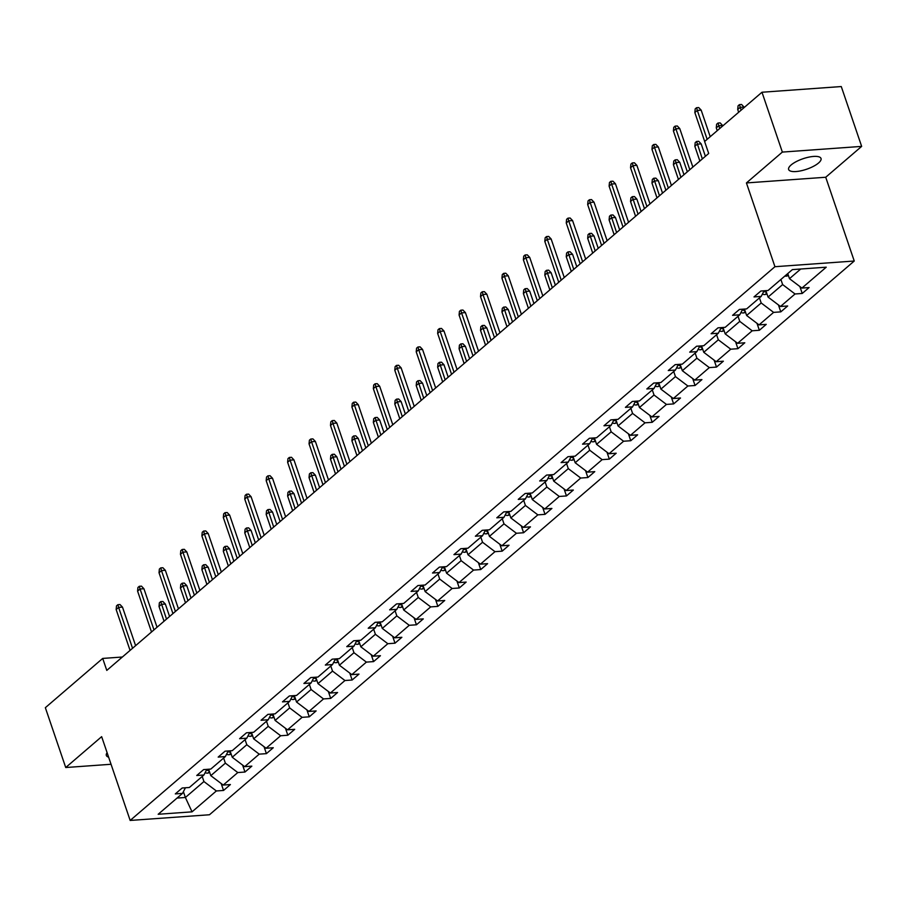 <?xml version="1.0" encoding="UTF-8"?>
<svg xmlns="http://www.w3.org/2000/svg" width="907" height="907" viewBox="0 0 907 907"><rect width="100%" height="100%" fill="white"/><g stroke="black" fill="none" stroke-linecap="round" stroke-linejoin="round"><path stroke-width="1.36" d="M791.108 164.972A17.108 5.544 161.2 0 0 788.637 169.496A17.108 5.544 161.2 0 0 801.108 170.777A17.108 5.544 161.2 0 0 818.545 162.999A17.108 5.544 161.2 0 0 821.016 158.476A17.108 5.544 161.2 0 0 808.545 157.194A17.108 5.544 161.2 0 0 791.108 164.972M107.105 752.708A17.108 5.544 161.2 0 0 106.346 755.452A17.108 5.544 161.2 0 0 108.625 757.152M861.65 146.39L782.356 152.081L746.427 182.931L825.721 177.25L861.65 146.39L841.277 86.55L761.982 92.242L704.614 141.503L708.696 153.464L106.788 670.398L102.706 658.425L45.35 707.687L65.723 767.526L111.051 764.272M825.721 177.25L854.247 261.023L209.472 814.758L130.166 820.45L774.941 266.703L854.247 261.023M782.356 152.081L761.982 92.242M787.764 273.585L789.487 278.676L800.722 269.028M789.487 278.676L801.913 288.075L809.101 287.564L802.23 293.46L799.861 286.521M183.395 791.652L185.379 797.48L203.928 781.551L216.354 790.961L192.035 811.844L158.181 814.271L182.488 793.387L175.312 793.908L182.182 788.002L189.359 787.491L203.928 774.986L196.751 775.496L203.621 769.601L210.798 769.079L225.355 756.574L218.179 757.096L225.049 751.189L232.226 750.679L246.795 738.173L239.618 738.683L246.477 732.788L253.665 732.266L268.223 719.761L261.046 720.271L267.916 714.376L275.093 713.866L289.662 701.36L282.474 701.871L289.344 695.975L296.532 695.454L311.09 682.948L303.913 683.459L310.784 677.563L317.96 677.053L332.529 664.536L325.341 665.058L332.211 659.162L339.388 658.641L353.957 646.135L346.78 646.646L353.651 640.75L360.827 640.24L375.385 627.723L368.208 628.245L375.079 622.338L382.255 621.828L396.824 609.323L389.647 609.833L396.518 603.937L403.694 603.427L418.252 590.911L411.075 591.432L417.946 585.525L425.122 585.015L439.691 572.51L432.514 573.02L439.373 567.124L446.561 566.603L461.119 554.098L453.942 554.619L460.813 548.712L467.989 548.202L482.558 535.697L475.37 536.207L482.241 530.312L489.429 529.79L503.986 517.285L496.809 517.806L503.68 511.899L510.856 511.389L525.425 498.884L518.237 499.394L525.108 493.499L532.296 492.977L546.853 480.472L539.676 480.993L546.547 475.087L553.723 474.576L568.292 462.071L561.104 462.581L567.975 456.686L575.151 456.164L589.72 443.659L582.543 444.169L589.414 438.274L596.591 437.764L611.148 425.258L603.971 425.768L610.842 419.873L618.018 419.351L632.587 406.846L625.411 407.356L632.281 401.461L639.458 400.951L654.015 388.445L646.838 388.956L653.709 383.06L660.886 382.539L675.454 370.033L668.266 370.544L675.137 364.648L682.325 364.138L696.882 351.621L689.705 352.143L696.576 346.236L703.753 345.726L718.321 333.22L711.133 333.731L718.004 327.835L725.192 327.325L739.749 314.808L732.573 315.33L739.443 309.423L746.62 308.913L761.188 296.408L754 296.918L760.871 291.022L768.048 290.501L792.367 269.617L826.232 267.191L801.913 288.075M765.871 290.659L768.059 297.077L782.628 284.571L795.042 293.981L802.23 293.46M795.042 293.981L780.485 306.487L787.661 305.976L780.791 311.872L778.433 304.933M744.443 309.072L746.631 315.489L761.188 302.972L773.614 312.382L780.791 311.872M773.614 312.382L759.046 324.887L766.234 324.377L759.363 330.273L756.994 323.334M723.004 327.472L725.192 333.889L739.761 321.384L752.175 330.794L759.363 330.273M752.175 330.794L737.618 343.3L744.794 342.789L737.924 348.685L735.566 341.746M701.576 345.884L703.764 352.301L718.321 339.796L730.747 349.195L737.924 348.685M730.747 349.195L716.179 361.712L723.367 361.19L716.496 367.086L714.126 360.147M680.148 364.285L682.325 370.702L696.893 358.197L709.319 367.607L716.496 367.086M709.319 367.607L694.751 380.112L701.927 379.602L695.057 385.498L692.699 378.559M658.709 382.697L660.897 389.114L675.454 376.609L687.88 386.008L695.057 385.498M687.88 386.008L673.323 398.524L680.499 398.003L673.629 403.91L671.271 396.971M637.281 401.098L639.458 407.515L654.026 395.01L666.452 404.42L673.629 403.91M666.452 404.42L651.884 416.925L659.06 416.415L652.19 422.311L649.831 415.372M615.842 419.51L618.03 425.927L632.587 413.422L645.013 422.821L652.19 422.311M645.013 422.821L630.456 435.337L637.632 434.816L630.762 440.723L628.404 433.784M594.414 437.922L596.591 444.328L611.159 431.823L623.585 441.233L630.762 440.723M623.585 441.233L609.016 453.738L616.193 453.228L609.334 459.123L606.964 452.185M572.975 456.323L575.163 462.74L589.72 450.235L602.146 459.645L609.334 459.123M602.146 459.645L587.589 472.15L594.765 471.629L587.895 477.536L585.537 470.597M551.547 474.735L553.735 481.141L568.292 468.636L580.718 478.046L587.895 477.536M580.718 478.046L566.149 490.551L573.337 490.041L566.467 495.936L564.097 488.998M530.107 493.136L532.296 499.553L546.864 487.048L559.279 496.458L566.467 495.936M559.279 496.458L544.722 508.963L551.898 508.442L545.028 514.348L542.669 507.41M508.68 511.548L510.868 517.965L525.425 505.448L537.851 514.859L545.028 514.348M537.851 514.859L523.282 527.364L530.47 526.854L523.6 532.749L521.23 525.811M487.252 529.949L489.429 536.366L503.997 523.861L516.423 533.271L523.6 532.749M516.423 533.271L501.854 545.776L509.031 545.254L502.161 551.161L499.802 544.223M465.813 548.361L468.001 554.778L482.558 542.261L494.984 551.671L502.161 551.161M494.984 551.671L480.427 564.177L487.603 563.666L480.733 569.562L478.374 562.623M444.385 566.762L446.561 573.179L461.13 560.673L473.556 570.084L480.733 569.562M473.556 570.084L458.987 582.589L466.164 582.079L459.293 587.974L456.935 581.036M422.945 585.174L425.134 591.591L439.691 579.074L452.117 588.484L459.293 587.974M452.117 588.484L437.559 600.99L444.736 600.479L437.866 606.375L435.507 599.436M401.518 603.574L403.694 609.992L418.263 597.486L430.689 606.896L437.866 606.375M430.689 606.896L416.12 619.402L423.297 618.891L416.438 624.787L414.068 617.848M380.078 621.987L382.266 628.404L396.824 615.898L409.25 625.297L416.438 624.787M409.25 625.297L394.692 637.814L401.869 637.292L394.998 643.188L392.64 636.249M358.65 640.387L360.827 646.804L375.396 634.299L387.822 643.709L394.998 643.188M387.822 643.709L373.253 656.214L380.441 655.704L373.571 661.6L371.201 654.661M337.211 658.799L339.399 665.216L353.968 652.711L366.383 662.11L373.571 661.6M366.383 662.11L351.825 674.627L359.002 674.105L352.131 680.012L349.773 673.073M315.783 677.2L317.972 683.617L332.529 671.112L344.955 680.522L352.131 680.012M344.955 680.522L330.386 693.027L337.574 692.517L330.704 698.413L328.334 691.474M294.344 695.612L296.532 702.029L311.101 689.524L323.516 698.923L330.704 698.413M323.516 698.923L308.958 711.439L316.135 710.918L309.264 716.825L306.906 709.886M272.916 714.013L275.104 720.43L289.662 707.925L302.088 717.335L309.264 716.825M302.088 717.335L287.519 729.84L294.707 729.33L287.836 735.226L285.478 728.287M251.488 732.425L253.665 738.842L268.234 726.337L280.66 735.747L287.836 735.226M280.66 735.747L266.091 748.252L273.268 747.731L266.397 753.638L264.039 746.699M230.049 750.837L232.237 757.243L246.795 744.738L259.221 754.148L266.397 753.638M259.221 754.148L244.663 766.653L251.84 766.143L244.969 772.038L242.611 765.1M208.621 769.238L210.798 775.655L225.367 763.15L237.793 772.56L244.969 772.038M237.793 772.56L223.224 785.065L230.401 784.544L223.541 790.451L221.172 783.512M216.354 790.961L223.541 790.451M764.113 290.784L761.188 296.408M780.893 279.481L782.628 284.571M768.059 297.077L780.485 306.487M742.674 309.196L739.749 314.808M759.454 297.893L761.188 302.972M746.631 315.489L759.046 324.887M721.246 327.597L718.321 333.22M738.026 316.294L739.761 321.384M725.192 333.889L737.618 343.3M699.819 346.009L696.882 351.621M716.587 334.706L718.321 339.796M703.764 352.301L716.179 361.712M678.379 364.421L675.454 370.033M695.159 353.106L696.893 358.197M682.325 370.702L694.751 380.112M656.951 382.822L654.015 388.445M673.72 371.519L675.454 376.609M660.897 389.114L673.323 398.524M635.512 401.234L632.587 406.846M652.292 389.919L654.026 395.01M639.458 407.515L651.884 416.925M614.084 419.635L611.148 425.258M630.864 408.331L632.587 413.422M618.03 425.927L630.456 435.337M592.645 438.047L589.72 443.659M609.425 426.732L611.159 431.823M596.591 444.328L609.016 453.738M571.217 456.448L568.292 462.071M587.997 445.144L589.72 450.235M575.163 462.74L587.589 472.15M549.778 474.86L546.853 480.472M566.558 463.545L568.292 468.636M553.735 481.141L566.149 490.551M528.35 493.261L525.425 498.884M545.13 481.957L546.864 487.048M532.296 499.553L544.722 508.963M506.922 511.673L503.986 517.285M523.69 500.358L525.425 505.448M510.868 517.965L523.282 527.364M485.483 530.073L482.558 535.697M502.263 518.77L503.997 523.861M489.429 536.366L501.854 545.776M464.055 548.486L461.119 554.098M480.823 537.182L482.558 542.261M468.001 554.778L480.427 564.177M442.616 566.886L439.691 572.51M459.396 555.583L461.13 560.673M446.561 573.179L458.987 582.589M421.188 585.298L418.252 590.911M437.968 573.995L439.691 579.074M425.134 591.591L437.559 600.99M399.749 603.699L396.824 609.323M416.528 592.396L418.263 597.486M403.694 609.992L416.12 619.402M378.321 622.111L375.385 627.723M395.101 610.808L396.824 615.898M382.266 628.404L394.692 637.814M356.882 640.523L353.957 646.135M373.661 629.209L375.396 634.299M360.827 646.804L373.253 656.214M335.454 658.924L332.529 664.536M352.233 647.621L353.968 652.711M339.399 665.216L351.825 674.627M314.026 677.336L311.09 682.948M330.794 666.021L332.529 671.112M317.972 683.617L330.386 693.027M292.587 695.737L289.662 701.36M309.366 684.434L311.101 689.524M296.532 702.029L308.958 711.439M271.159 714.149L268.223 719.761M287.927 702.834L289.662 707.925M275.104 720.43L287.519 729.84M249.72 732.55L246.795 738.173M266.499 721.246L268.234 726.337M253.665 738.842L266.091 748.252M228.292 750.962L225.355 756.574M245.071 739.647L246.795 744.738M232.237 757.243L244.663 766.653M206.853 769.363L203.928 774.986M223.632 758.059L225.367 763.15M210.798 775.655L223.224 785.065M185.425 787.775L182.488 793.387M746.427 182.931L774.941 266.703M130.166 820.45L101.652 736.665L65.723 767.526M122.366 657.019L102.706 658.425M202.204 776.46L203.928 781.551M177.024 798.081L185.379 797.48L192.035 811.844M135.596 645.648L122.49 607.123L118.624 607.407L132.547 648.267M116.153 609.527L116.504 605.876L117.876 604.697L118.624 607.407L116.153 609.527L130.064 650.398M117.876 604.697L120.019 604.55L122.49 607.123M209.755 772.594L207.658 773.149A7.086 5.215 -130.7 0 1 205.118 772.696M206.581 769.896A7.086 5.215 49.3 0 0 208.565 770.723L209.143 770.78M159.02 606.454L159.371 602.804L160.743 601.624L162.886 601.477L165.346 604.051L161.491 604.334L159.02 606.454L164.042 621.216M160.743 601.624L166.514 619.096M165.346 604.051L169.575 616.465M157.036 627.236L143.918 588.722L140.063 588.994L153.975 629.866M137.592 591.115L137.932 587.475L139.315 586.296L140.063 588.994L137.592 591.115L151.503 631.986M139.315 586.296L141.458 586.137L143.918 588.722M178.464 608.835L165.357 570.31L161.491 570.594L175.402 611.454M159.02 572.714L159.371 569.063L160.743 567.884L161.491 570.594L159.02 572.714L172.931 613.586M160.743 567.884L162.886 567.737L165.357 570.31M231.194 754.193L229.086 754.737A7.086 5.215 -130.7 0 1 226.546 754.295M228.008 751.495A7.086 5.215 49.3 0 0 229.993 752.322L230.582 752.379M180.448 588.042L180.799 584.403L182.171 583.224L184.314 583.065L186.785 585.65L182.931 585.922L180.448 588.042L185.482 602.815M182.171 583.224L187.953 600.683M186.785 585.65L191.014 598.064M252.622 735.781L250.525 736.337A7.086 5.215 -130.7 0 1 247.985 735.883M249.448 733.083A7.086 5.215 49.3 0 0 251.42 733.91L252.01 733.967M201.887 569.641L202.238 565.991L203.61 564.812L205.753 564.664L208.213 567.238L204.358 567.521L201.887 569.641L206.909 584.403M203.61 564.812L209.381 582.283M208.213 567.238L212.442 579.652M199.903 590.423L186.785 551.909L182.931 552.182L196.842 593.053M180.459 554.302L180.799 550.662L182.171 549.483L182.931 552.182L180.459 554.302L194.37 595.173M182.171 549.483L184.314 549.325L186.785 551.909M274.061 717.369L271.953 717.925A7.086 5.215 -130.7 0 1 269.413 717.482M270.876 714.682A7.086 5.215 49.3 0 0 272.86 715.51L273.438 715.566M223.315 551.229L223.666 547.59L225.038 546.411L227.181 546.252L229.652 548.837L225.786 549.109L223.315 551.229L228.349 565.991M225.038 546.411L230.82 563.871M229.652 548.837L233.87 561.252M221.331 572.022L208.213 533.497L204.358 533.769L218.27 574.641M201.887 535.901L202.238 532.25L203.61 531.071L204.358 533.769L201.887 535.901L215.798 576.773M203.61 531.071L205.753 530.924L208.213 533.497M295.489 698.968L293.392 699.524A7.086 5.215 -130.7 0 1 290.852 699.07M292.315 696.27A7.086 5.215 49.3 0 0 294.287 697.098L294.877 697.154M244.754 532.828L245.094 529.178L246.477 527.999L248.62 527.851L251.08 530.425L247.226 530.697L244.754 532.828L249.776 547.59M246.477 527.999L252.248 545.47M251.08 530.425L255.309 542.84M242.77 553.61L229.652 515.097L225.798 515.369L239.709 556.24M223.315 517.489L223.666 513.85L225.038 512.67L225.798 515.369L223.315 517.489L237.237 558.361M225.038 512.67L227.181 512.512L229.652 515.097M316.928 680.556L314.82 681.112A7.086 5.215 -130.7 0 1 312.28 680.669M313.743 677.869A7.086 5.215 49.3 0 0 315.727 678.685L316.305 678.753M266.182 514.416L266.533 510.777L267.905 509.598L270.048 509.439L272.519 512.024L268.653 512.296L266.182 514.416L271.216 529.178M267.905 509.598L273.687 527.058M272.519 512.024L276.737 524.427M264.198 535.209L251.08 496.685L247.226 496.957L261.137 537.828M244.754 499.088L245.105 495.437L246.477 494.258L247.226 496.957L244.754 499.088L258.665 539.96M246.477 494.258L248.62 494.111L251.08 496.685M338.356 662.155L336.259 662.7A7.086 5.215 -130.7 0 1 333.719 662.257M335.171 659.457A7.086 5.215 49.3 0 0 337.155 660.285L337.744 660.341M287.621 496.016L287.961 492.365L289.344 491.186L291.487 491.038L293.947 493.612L290.093 493.884L287.621 496.016L292.644 510.777M289.344 491.186L295.115 508.657M293.947 493.612L298.176 506.027M285.626 516.797L272.519 478.272L268.665 478.556L282.576 519.428M266.182 480.676L266.533 477.037L267.905 475.858L268.665 478.556L266.182 480.676L280.104 521.548M267.905 475.858L270.048 475.699L272.519 478.272M359.796 643.743L357.687 644.299A7.086 5.215 -130.7 0 1 355.147 643.857M356.61 641.056A7.086 5.215 49.3 0 0 358.594 641.873L359.172 641.941M309.049 477.604L309.4 473.964L310.772 472.785L312.915 472.626L315.387 475.2L311.52 475.483L309.049 477.604L314.071 492.365M310.772 472.785L316.554 490.245M315.387 475.2L319.604 487.615M307.065 498.397L293.947 459.872L290.093 460.144L304.004 501.015M287.621 462.275L287.961 458.625L289.344 457.445L290.093 460.144L287.621 462.275L301.532 503.147M289.344 457.445L291.487 457.298L293.947 459.872M381.223 625.342L379.115 625.887A7.086 5.215 -130.7 0 1 376.575 625.445M378.038 622.644A7.086 5.215 49.3 0 0 380.022 623.472L380.611 623.528M330.488 459.203L330.828 455.552L332.2 454.373L334.343 454.226L336.814 456.799L332.96 457.071L330.488 459.203L335.511 473.964M332.2 454.373L337.982 471.844M336.814 456.799L341.043 469.214M328.493 479.984L315.387 441.46L311.52 441.743L325.443 482.615M309.049 443.863L309.4 440.224L310.772 439.045L311.52 441.743L309.049 443.863L322.96 484.735M310.772 439.045L312.915 438.886L315.387 441.46M349.932 461.584L336.814 423.059L332.96 423.331L346.871 464.203M330.488 425.462L330.828 421.812L332.211 420.633L332.96 423.331L330.488 425.462L344.399 466.323M332.211 420.633L334.354 420.474L336.814 423.059M371.36 443.172L358.254 404.647L354.388 404.93L368.31 445.802M351.916 407.05L352.267 403.411L353.639 402.22L354.388 404.93L351.916 407.05L365.827 447.922M353.639 402.22L355.782 402.073L358.254 404.647M392.799 424.759L379.682 386.246L375.827 386.518L389.738 427.39M373.355 388.65L373.695 384.999L375.067 383.82L375.827 386.518L373.355 388.65L387.266 429.51M375.067 383.82L377.221 383.661L379.682 386.246M414.227 406.359L401.109 367.834L397.255 368.117L411.166 408.989M394.783 370.237L395.135 366.587L396.506 365.408L397.255 368.117L394.783 370.237L408.694 411.109M396.506 365.408L398.649 365.26L401.109 367.834M435.666 387.947L422.549 349.433L418.694 349.705L432.605 390.577M416.222 351.825L416.562 348.186L417.934 347.007L418.694 349.705L416.222 351.825L430.133 392.697M417.934 347.007L420.077 346.848L422.549 349.433M457.094 369.546L443.977 331.021L440.122 331.304L454.033 372.165M437.65 333.425L438.002 329.774L439.373 328.595L440.122 331.304L437.65 333.425L451.561 374.296M439.373 328.595L441.516 328.447L443.977 331.021M478.522 351.134L465.416 312.62L461.561 312.892L475.472 353.764M459.078 315.012L459.43 311.373L460.801 310.194L461.561 312.892L459.078 315.012L473 355.884M460.801 310.194L462.944 310.035L465.416 312.62M499.961 332.733L486.844 294.208L482.989 294.492L496.9 335.352M480.517 296.612L480.869 292.961L482.241 291.782L482.989 294.492L480.517 296.612L494.428 337.483M482.241 291.782L484.383 291.635L486.844 294.208M521.389 314.321L508.283 275.807L504.417 276.079L518.339 316.951M501.945 278.2L502.297 274.56L503.668 273.381L504.417 276.079L501.945 278.2L515.868 319.071M503.668 273.381L505.811 273.222L508.283 275.807M402.651 606.93L400.554 607.486A7.086 5.215 -130.7 0 1 398.014 607.044M399.477 604.232A7.086 5.215 49.3 0 0 401.461 605.06L402.039 605.116M351.916 440.791L352.267 437.151L353.639 435.972L355.782 435.813L358.242 438.387L354.388 438.671L351.916 440.791L356.939 455.552M353.639 435.972L359.41 453.432M358.242 438.387L362.471 450.802M424.091 588.53L421.982 589.074A7.086 5.215 -130.7 0 1 419.442 588.632M420.905 585.831A7.086 5.215 49.3 0 0 422.889 586.659L423.478 586.716M373.344 422.39L373.695 418.739L375.067 417.56L377.21 417.401L379.682 419.986L375.827 420.258L373.344 422.39L378.378 437.151M375.067 417.56L380.849 435.02M379.682 419.986L383.91 432.401M445.518 570.118L443.421 570.673A7.086 5.215 -130.7 0 1 440.881 570.22M442.344 567.419A7.086 5.215 49.3 0 0 444.317 568.247L444.906 568.304M394.783 403.978L395.135 400.338L396.506 399.148L398.649 399.001L401.109 401.574L397.255 401.858L394.783 403.978L399.806 418.739M396.506 399.148L402.277 416.619M401.109 401.574L405.338 413.989M466.958 551.717L464.849 552.261A7.086 5.215 -130.7 0 1 462.309 551.819M463.772 549.018A7.086 5.215 49.3 0 0 465.756 549.846L466.334 549.903M416.211 385.577L416.562 381.926L417.934 380.747L420.077 380.589L422.549 383.173L418.694 383.446L416.211 385.577L421.245 400.338M417.934 380.747L423.716 398.207M422.549 383.173L426.778 395.588M488.385 533.305L486.288 533.86A7.086 5.215 -130.7 0 1 483.748 533.407M485.211 530.606A7.086 5.215 49.3 0 0 487.184 531.434L487.773 531.491M437.65 367.165L437.99 363.514L439.373 362.335L441.516 362.188L443.977 364.761L440.122 365.045L437.65 367.165L442.673 381.926M439.373 362.335L445.144 379.806M443.977 364.761L448.205 377.176M509.825 514.904L507.716 515.448A7.086 5.215 -130.7 0 1 505.176 515.006M506.639 512.206A7.086 5.215 49.3 0 0 508.623 513.033L509.201 513.09M459.078 348.753L459.43 345.113L460.801 343.934L462.944 343.776L465.416 346.361L461.55 346.633L459.078 348.753L464.112 363.526M460.801 343.934L466.583 361.394M465.416 346.361L469.633 358.775M531.253 496.492L529.155 497.047A7.086 5.215 -130.7 0 1 526.616 496.594M528.067 493.793A7.086 5.215 49.3 0 0 530.051 494.621L530.64 494.678M480.517 330.352L480.857 326.701L482.241 325.522L484.383 325.375L486.844 327.949L482.989 328.232L480.517 330.352L485.54 345.113M482.241 325.522L488.011 342.993M486.844 327.949L491.072 340.363M552.692 478.091L550.583 478.635A7.086 5.215 -130.7 0 1 548.043 478.193M549.506 475.393A7.086 5.215 49.3 0 0 551.49 476.22L552.068 476.277M501.945 311.94L502.297 308.301L503.668 307.122L505.811 306.963L508.283 309.548L504.417 309.82L501.945 311.94L506.968 326.713M503.668 307.122L509.451 324.581M508.283 309.548L512.5 321.962M574.12 459.679L572.022 460.234A7.086 5.215 -130.7 0 1 569.483 459.781M570.934 456.981A7.086 5.215 49.3 0 0 572.918 457.808L573.507 457.865M523.384 293.539L523.724 289.889L525.096 288.709L527.239 288.562L529.711 291.136L525.856 291.419L523.384 293.539L528.407 308.301M525.096 288.709L530.878 306.181M529.711 291.136L533.94 303.55M595.559 441.267L593.45 441.822A7.086 5.215 -130.7 0 1 590.911 441.38M592.373 438.58A7.086 5.215 49.3 0 0 594.357 439.407L594.935 439.464M544.812 275.127L545.164 271.488L546.536 270.309L548.678 270.15L551.139 272.735L547.284 273.007L544.812 275.127L549.835 289.9M546.536 270.309L552.318 287.768M551.139 272.735L555.367 285.149M542.828 295.92L529.711 257.395L525.856 257.667L539.767 298.539M523.384 259.799L523.724 256.148L525.108 254.969L525.856 257.667L523.384 259.799L537.295 300.671M525.108 254.969L527.25 254.822L529.711 257.395M616.987 422.866L614.878 423.422A7.086 5.215 -130.7 0 1 612.338 422.968M613.801 420.168A7.086 5.215 49.3 0 0 615.785 420.995L616.375 421.052M566.251 256.726L566.592 253.076L567.963 251.897L570.106 251.749L572.578 254.323L568.723 254.595L566.251 256.726L571.274 271.488M567.963 251.897L573.746 269.368M572.578 254.323L576.807 266.737M564.256 277.508L551.15 238.995L547.284 239.267L561.206 280.138M544.812 241.387L545.164 237.747L546.536 236.568L547.284 239.267L544.812 241.387L558.723 282.258M546.536 236.568L548.678 236.41L551.15 238.995M638.415 404.454L636.317 405.01A7.086 5.215 -130.7 0 1 633.778 404.567M635.24 401.767A7.086 5.215 49.3 0 0 637.213 402.583L637.802 402.651M587.679 238.314L588.031 234.675L589.403 233.496L591.545 233.337L594.006 235.922L590.151 236.194L587.679 238.314L592.702 253.076M589.403 233.496L595.173 250.956M594.006 235.922L598.235 248.325M585.695 259.107L572.578 220.582L568.723 220.855L582.634 261.726M566.251 222.986L566.592 219.335L567.975 218.156L568.723 220.855L566.251 222.986L580.163 263.858M567.975 218.156L570.118 218.009L572.578 220.582M659.854 386.053L657.745 386.597A7.086 5.215 -130.7 0 1 655.205 386.155M656.668 383.355A7.086 5.215 49.3 0 0 658.652 384.183L659.23 384.239M609.107 219.913L609.459 216.263L610.83 215.084L612.973 214.936L615.445 217.51L611.59 217.782L609.107 219.913L614.141 234.675M610.83 215.084L616.613 232.555M615.445 217.51L619.674 229.925M607.123 240.695L594.017 202.17L590.151 202.454L604.062 243.325M587.679 204.574L588.031 200.935L589.403 199.755L590.151 202.454L587.679 204.574L601.59 245.446M589.403 199.755L591.545 199.597L594.017 202.17M681.282 367.641L679.184 368.197A7.086 5.215 -130.7 0 1 676.645 367.754M678.107 364.954A7.086 5.215 49.3 0 0 680.08 365.77L680.669 365.838M630.546 201.501L630.898 197.862L632.27 196.683L634.412 196.524L636.873 199.098L633.018 199.381L630.546 201.501L635.569 216.263M632.27 196.683L638.04 214.143M636.873 199.098L641.102 211.512M628.562 222.294L615.445 183.77L611.59 184.042L625.501 224.913M609.119 186.173L609.459 182.522L610.83 181.343L611.59 184.042L609.119 186.173L623.03 227.045M610.83 181.343L612.973 181.196L615.445 183.77M702.721 349.24L700.612 349.785A7.086 5.215 -130.7 0 1 698.073 349.342M699.535 346.542A7.086 5.215 49.3 0 0 701.519 347.37L702.097 347.426M651.974 183.101L652.326 179.45L653.698 178.271L655.84 178.123L658.312 180.697L654.446 180.969L651.974 183.101L657.008 197.862M653.698 178.271L659.48 195.742M658.312 180.697L662.529 193.112M649.99 203.882L636.873 165.357L633.018 165.641L646.929 206.513M630.546 167.761L630.898 164.122L632.27 162.943L633.018 165.641L630.546 167.761L644.458 208.633M632.27 162.943L634.412 162.784L636.873 165.357M724.149 330.828L722.051 331.384A7.086 5.215 -130.7 0 1 719.512 330.942M720.974 328.13A7.086 5.215 49.3 0 0 722.947 328.958L723.537 329.026M673.413 164.689L673.754 161.049L675.137 159.87L677.28 159.711L679.74 162.285L675.885 162.568L673.413 164.689L678.436 179.45M675.137 159.87L680.908 177.33M679.74 162.285L683.969 174.7M671.429 185.482L658.312 146.957L654.457 147.229L668.368 188.1M651.974 149.36L652.326 145.71L653.698 144.53L654.457 147.229L651.974 149.36L665.897 190.221M653.698 144.53L655.84 144.372L658.312 146.957M745.588 312.427L743.479 312.972A7.086 5.215 -130.7 0 1 740.94 312.53M742.402 309.729A7.086 5.215 49.3 0 0 744.386 310.557L744.964 310.613M694.841 146.288L695.193 142.637L696.565 141.458L698.707 141.299L701.179 143.884L697.313 144.156L694.841 146.288L699.875 161.049M696.565 141.458L702.347 158.918M701.179 143.884L705.397 156.299M692.857 167.069L679.74 128.545L675.885 128.828L689.796 169.7M673.413 130.948L673.765 127.309L675.137 126.118L675.885 128.828L673.413 130.948L687.325 171.82M675.137 126.118L677.28 125.971L679.74 128.545M767.016 294.015L764.918 294.571A7.086 5.215 -130.7 0 1 762.379 294.129M763.83 291.317A7.086 5.215 49.3 0 0 765.814 292.145L766.404 292.201M716.281 127.876L716.621 124.236L718.004 123.046L720.147 122.899L722.607 125.472L718.752 125.756L716.281 127.876L717.233 130.676M718.004 123.046L719.704 128.545M710.215 136.696L701.179 110.144L697.313 110.416L707.154 139.327M694.841 112.547L695.193 108.897L696.565 107.718L697.313 110.416L694.841 112.547L704.682 141.447M696.565 107.718L698.707 107.559L701.179 110.144M788.455 275.615L786.346 276.159A7.086 5.215 -130.7 0 1 784.895 276.045M737.708 109.475L738.06 105.824L739.432 104.645L741.575 104.486L744.046 107.071L740.18 107.343L737.708 109.475L738.661 112.264M739.432 104.645L741.132 110.144M207.794 773.104L209.449 771.687M208.066 769.283L208.565 770.723M229.233 754.703L230.888 753.286M229.505 750.871L229.993 752.322M250.661 736.291L252.316 734.874M250.933 732.471L251.42 733.91M272.1 717.891L273.755 716.473M272.361 714.058L272.86 715.51M293.528 699.478L295.183 698.061M293.8 695.646L294.287 697.098M314.967 681.078L316.622 679.66M315.228 677.246L315.727 678.685M336.395 662.666L338.05 661.248M336.667 658.833L337.155 660.285M357.834 644.265L359.478 642.848M358.095 640.433L358.594 641.873M379.262 625.853L380.917 624.435M379.534 622.021L380.022 623.472M400.69 607.452L402.345 606.023M400.962 603.62L401.461 605.06M422.129 589.04L423.784 587.623M422.401 585.208L422.889 586.659M443.557 570.639L445.212 569.211M443.829 566.807L444.317 568.247M464.996 552.227L466.652 550.81M465.257 548.395L465.756 549.846M486.424 533.826L488.079 532.398M486.696 529.994L487.184 531.434M507.863 515.414L509.519 513.997M508.124 511.582L508.623 513.033M529.291 497.013L530.946 495.585M529.563 493.181L530.051 494.621M550.73 478.601L552.374 477.184M550.991 474.769L551.49 476.22M572.158 460.189L573.814 458.772M572.43 456.368L572.918 457.808M593.586 441.788L595.241 440.371M593.858 437.956L594.357 439.407M615.025 423.376L616.681 421.959M615.297 419.544L615.785 420.995M636.453 404.976L638.109 403.558M636.725 401.143L637.213 402.583M657.892 386.563L659.548 385.146M658.165 382.731L658.652 384.183M679.32 368.163L680.976 366.745M679.592 364.331L680.08 365.77M700.76 349.751L702.415 348.333M701.02 345.918L701.519 347.37M722.187 331.35L723.843 329.921M722.46 327.518L722.947 328.958M743.627 312.938L745.271 311.52M743.887 309.106L744.386 310.557M765.054 294.537L766.71 293.108M765.327 290.705L765.814 292.145M786.494 276.125L788.138 274.708"/></g></svg>
